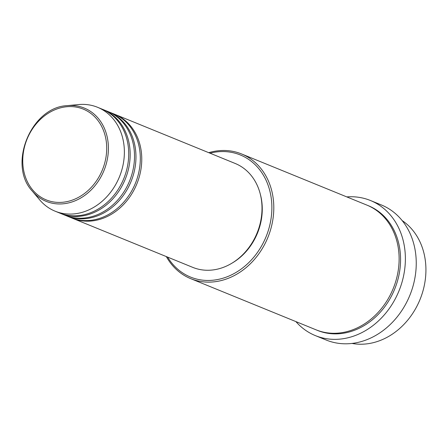 <?xml version="1.0" encoding="UTF-8"?>
<svg xmlns="http://www.w3.org/2000/svg" width="448" height="448" viewBox="0 0 448 448"><rect width="100%" height="100%" fill="white"/><g stroke="black" fill="none" stroke-linecap="round" stroke-linejoin="round"><path stroke-width="0.67" d="M114.19 114.089A56.118 46.575 112.2 0 1 114.918 114.374A56.118 46.575 112.2 0 1 138.348 179.85A56.118 46.575 112.2 0 1 79.425 220.382A56.118 46.575 112.2 0 1 72.498 218.282A56.118 46.575 112.2 0 1 71.781 217.98M108.394 111.72A56.118 46.575 112.2 0 1 109.122 112.011L113.467 113.781A56.118 46.575 112.2 0 1 136.898 179.256A56.118 46.575 112.2 0 1 77.98 219.789A56.118 46.575 112.2 0 1 71.053 217.689L66.702 215.919A56.118 46.575 112.2 0 1 65.985 215.611M109.122 112.011A56.118 46.575 112.2 0 1 132.552 177.481A56.118 46.575 112.2 0 1 73.629 218.014A56.118 46.575 112.2 0 1 66.702 215.919M102.598 109.357A56.118 46.575 112.2 0 1 103.326 109.642L107.671 111.418A56.118 46.575 112.2 0 1 131.102 176.887A56.118 46.575 112.2 0 1 72.184 217.426A56.118 46.575 112.2 0 1 65.257 215.326L60.911 213.55A56.118 46.575 112.2 0 1 60.189 213.248M103.326 109.642A56.118 46.575 112.2 0 1 126.756 175.118A56.118 46.575 112.2 0 1 67.838 215.65A56.118 46.575 112.2 0 1 60.911 213.55M67.29 105.644L78.574 104.569A56.118 46.575 112.2 0 1 90.602 105.179A56.118 46.575 112.2 0 1 97.53 107.279L101.875 109.054A56.118 46.575 112.2 0 1 125.306 174.524A56.118 46.575 112.2 0 1 66.388 215.057A56.118 46.575 112.2 0 1 59.461 212.957L55.115 211.187A56.118 46.575 112.2 0 1 39.676 199.858L32.368 191.19C7.403 164.842 31.018 106.994 67.29 105.644A50.378 41.815 112.2 0 1 78.086 106.193A50.378 41.815 112.2 0 1 106.462 163.117A50.378 41.815 112.2 0 1 52.444 203.246A50.378 41.815 112.2 0 1 32.368 191.19M167.597 257.102A65.934 54.729 -67.8 0 0 198.632 279.518A65.934 54.729 -67.8 0 0 269.326 226.996A65.934 54.729 -67.8 0 0 232.193 152.499A65.934 54.729 -67.8 0 0 210.017 153.194M208.74 152.673A67.34 55.894 112.2 0 1 233.274 151.441A67.34 55.894 112.2 0 1 241.584 153.961A67.34 55.894 112.2 0 1 269.702 232.529A67.34 55.894 112.2 0 1 198.996 281.165A67.34 55.894 112.2 0 1 190.686 278.65A67.34 55.894 112.2 0 1 166.326 256.581M315.342 335.597L326.206 340.032A72.951 60.547 -67.8 0 0 335.21 342.759A72.951 60.547 -67.8 0 0 411.807 290.063A72.951 60.547 -67.8 0 0 381.343 204.949L370.479 200.514A72.951 60.547 112.2 0 1 400.938 285.628A72.951 60.547 112.2 0 1 324.346 338.318A72.951 60.547 112.2 0 1 315.342 335.597A72.951 60.547 112.2 0 1 295.898 321.597M241.584 153.961L366.912 205.117A67.34 55.894 112.2 0 1 395.024 283.685A67.34 55.894 112.2 0 1 324.324 332.326A67.34 55.894 112.2 0 1 316.014 329.806L190.686 278.65M114.918 114.374L235.172 163.464A56.118 46.575 112.2 0 1 258.597 228.934A56.118 46.575 112.2 0 1 199.679 269.466A56.118 46.575 112.2 0 1 192.752 267.372L72.498 218.282M346.797 196.907A72.951 60.547 112.2 0 1 361.474 197.786A72.951 60.547 112.2 0 1 370.479 200.514M97.53 107.279A56.118 46.575 112.2 0 1 120.96 172.749A56.118 46.575 112.2 0 1 62.042 213.282A56.118 46.575 112.2 0 1 55.115 211.187M351.982 343.431A67.34 55.894 -67.8 0 0 420.011 299.527A67.34 55.894 -67.8 0 0 402.142 220.562M260.361 194.376A54.712 45.41 112.2 0 1 232.383 262.92M77.207 107.279A49.022 40.69 -67.8 0 0 24.646 146.328A49.022 40.69 -67.8 0 0 52.254 201.723A49.022 40.69 -67.8 0 0 104.815 162.669A49.022 40.69 -67.8 0 0 77.207 107.279M367.634 205.419A67.34 55.894 112.2 0 1 396.62 283.83A67.34 55.894 112.2 0 1 325.774 332.914A67.34 55.894 112.2 0 1 316.736 330.098"/></g></svg>

